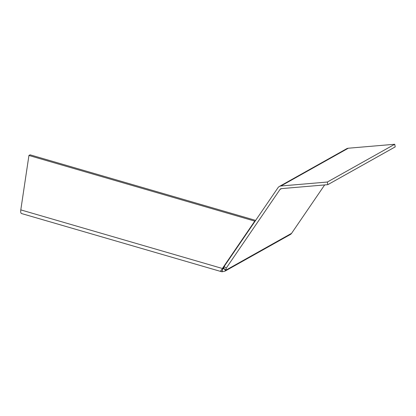 <?xml version="1.0" encoding="UTF-8"?>
<svg xmlns="http://www.w3.org/2000/svg" width="416" height="416" viewBox="0 0 416 416"><rect width="100%" height="100%" fill="white"/><g stroke="black" fill="none" stroke-linecap="round" stroke-linejoin="round"><path stroke-width="0.62" d="M279.323 186.482L346.705 148.704A5.075 4.43 -119.3 0 1 348.301 148.221L394.727 144.258L327.345 182.031L280.92 185.994A5.075 4.43 -119.3 0 0 279.323 186.482A5.075 4.43 -119.3 0 0 277.992 187.704L224.167 266.448L226.21 268.164L225.883 270.166L291.58 233.334L324.662 184.933M224.167 266.448L223.839 268.45L225.883 270.166L225.618 270.634L223.839 268.45M226.21 268.164L280.036 189.42A2.356 2.059 60.7 0 1 280.654 188.854A2.356 2.059 60.7 0 1 281.398 188.625L327.818 184.662L395.2 146.89L394.727 144.258M327.345 182.031L327.818 184.662M222.997 268.419L221.645 269.693L223.543 267.836L222.388 268.486L20.8 209.888A5.075 1.851 -73.8 0 0 21.544 213.548L221.281 271.612L222.144 271.742L222.31 268.996M221.645 269.693L220.75 270.717L221.281 271.612M222.321 268.991L223.652 268.778M222.466 269.09L222.201 271.742L224.983 271.149L225.618 270.634M224.983 271.149L290.248 234.556A5.075 4.43 -119.3 0 0 291.58 233.334M222.331 268.913A5.075 1.851 -73.8 0 1 222.388 268.486L254.769 221.12L28.933 155.47L30.092 154.82L255.653 220.392M254.769 221.12L255.398 220.766M224.068 267.077L223.543 267.836M28.933 155.47L20.8 209.888M348.301 148.221L280.92 185.994M280.036 189.42L281.466 188.62M223.922 267.946L222.799 268.575"/></g></svg>
